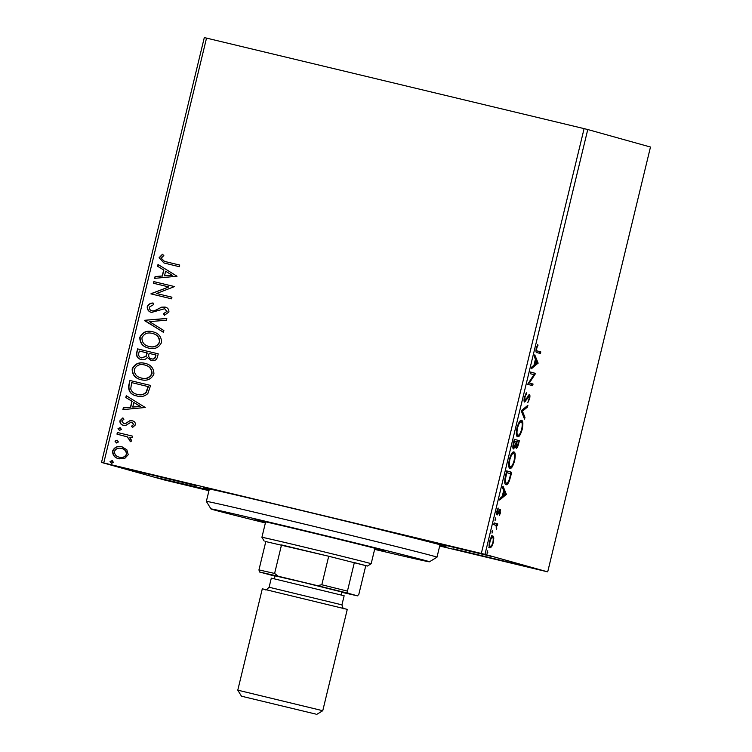<?xml version="1.0" encoding="UTF-8"?>
<svg xmlns="http://www.w3.org/2000/svg" width="752" height="752" viewBox="0 0 752 752"><rect width="100%" height="100%" fill="white"/><g stroke="black" fill="none" stroke-linecap="round" stroke-linejoin="round"><path stroke-width="1.13" d="M209.216 489.58A124.888 1.062 13.6 0 1 206.621 488.866A124.888 1.062 13.6 0 1 203.228 487.775A124.888 1.062 13.6 0 1 310.886 512.751A124.888 1.062 13.6 0 1 442.599 545.435A124.888 1.062 13.6 0 1 445.992 546.507A124.888 1.062 13.6 0 1 439.854 545.369M115.921 466.278L196.704 485.736L115.921 466.278M453.663 548.932L534.446 568.39L453.663 548.932M410.893 536.994L491.686 556.452L410.893 536.994M209.122 489.975L157.535 477.849L208.962 490.642M208.953 490.68L164.237 479.936L101.52 462.433L204.3 37.6L206.527 38.108L103.757 462.941L481.327 553.463L584.107 128.63L587.763 129.532L484.984 554.365L547.7 571.868L439.694 546.008M118.938 458.805C114.642 457.818 112.537 455.204 112.612 450.956C114.492 447.13 117.556 445.748 121.833 446.82L126.806 449.696L128.235 454.697L124.682 458.504L118.449 458.673M119.22 458.88C114.934 457.902 112.828 455.28 112.903 451.031C114.774 447.205 117.848 445.833 122.115 446.904L122.313 446.951M117.359 432.494L132.446 436.113L132.051 437.749L129.833 437.213L131.628 440.653L130.81 441.772L127.154 436.846L116.964 434.13L117.359 432.494L132.446 436.122M123.431 425.303C120.997 424.739 119.822 423.244 119.906 420.819L122.764 417.943L123.939 419.212L121.805 421.073L123.751 423.658L125.283 423.611L129.795 420.763L132.249 420.791C134.467 421.289 135.539 422.643 135.454 424.852L132.549 427.493L131.478 426.224L133.574 424.513L131.929 422.445L130.463 422.511L125.894 425.331L123.187 425.237M136.845 395.966C130.829 394.781 128.131 391.266 128.752 385.419L129.946 380.484L150.597 385.428L147.853 393.522C144.685 396.417 141.019 397.225 136.845 395.966L136.131 395.778M151.208 360.509L147.298 357.463C145.7 359.475 143.67 360.17 141.207 359.55C137.804 358.713 136.253 356.58 136.563 353.139L137.588 348.89L158.24 353.844L157.506 356.843C156.566 360.039 154.47 361.261 151.208 360.509L150.879 360.424M144.506 320.296L166.803 318.434L166.371 320.22L149.46 321.63L163.87 330.551L163.438 332.328L144.506 320.296L166.775 318.547M153.464 283.26L153.859 281.624L174.511 286.578L156.538 293.506L171.935 297.2L171.541 298.826L150.898 293.882L168.824 286.944L153.464 283.26M165.976 261.771L179.719 265.061L179.314 266.697L163.992 262.993L159.086 257.729L162.432 254.289L163.823 255.501L161.201 258.227L164.509 261.395L179.709 265.071M206.527 38.108L584.107 128.63M177.011 276.228L154.649 278.353L155.081 276.576L162.225 275.984L163.673 270.015L157.582 266.246L158.014 264.469L177.011 276.228M151.735 312.522C148.652 311.751 147.148 309.805 147.232 306.694C148.323 304.344 150.212 303.112 152.9 303L153.624 304.579L149.385 307.089C149.253 309.11 150.184 310.379 152.167 310.896L154.32 310.849L161.671 307.145L165.017 307.06C167.696 307.671 169.003 309.326 168.918 312.014L164.425 315.276L163.466 313.697L166.803 311.478L164.707 308.715L151.434 312.437M152.12 310.886L154.32 310.849M148.999 348.176C143.077 346.869 140.107 343.288 140.107 337.432C142.739 332.205 146.988 330.325 152.853 331.811L152.562 331.735C158.484 333.023 161.483 336.595 161.558 342.423C158.926 347.744 154.639 349.633 148.708 348.101C142.786 346.794 139.825 343.203 139.816 337.347C142.457 332.121 146.706 330.25 152.562 331.735L153.22 331.905M148.708 348.101L148.022 347.913M141.357 379.769C135.435 378.463 132.465 374.881 132.465 369.025C135.097 363.789 139.346 361.919 145.211 363.404L144.92 363.329C150.842 364.617 153.84 368.179 153.916 374.017C151.284 379.337 146.997 381.226 141.066 379.685C135.144 378.378 132.183 374.797 132.173 368.941C134.815 363.714 139.064 361.844 144.92 363.329L145.578 363.498M141.066 379.685L140.38 379.506M145.258 407.49L122.896 409.624L123.328 407.838L130.472 407.246L131.92 401.277L125.828 397.507L126.251 395.731L145.258 407.49M120.066 427.672L121.457 429.448L119.408 430.398L118.017 428.621L120.066 427.672M117.039 440.202L118.431 441.969L116.381 442.919L114.99 441.142L117.039 440.202M112.095 460.619L113.486 462.395L111.437 463.345L110.046 461.568L112.095 460.619M493.81 537.887L493.35 542.465L491.686 546.695L490.003 547.917C488.96 547.672 488.819 545.501 489.58 541.412C490.774 537.426 491.883 535.603 492.908 535.941L493.81 537.887L492.635 537.624M494.12 522.903L497.768 523.918L497.373 525.554L496.837 525.404L496.32 529.624L496.141 525.488L493.726 524.539L494.12 522.903M500.569 512.62L499.29 515.628L499.986 510.881L497.091 515.007L496.865 511.266L498.172 508.042L497.467 513.372L500.362 509.236L500.118 512.507M505.513 475.828L506.707 470.893L511.698 472.284L509.508 480.5C508.117 483.79 506.942 485.172 505.974 484.636C504.479 484.476 504.319 481.543 505.513 475.828M514.349 439.3L519.341 440.691L518.607 443.699C517.79 446.914 516.981 448.436 516.192 448.239L515.609 445.955L513.522 448.953C512.704 448.7 512.638 446.895 513.325 443.548L514.349 439.3M521.268 410.705L527.904 405.29L527.472 407.067L522.433 411.175L524.971 417.398L524.539 419.174L521.268 410.705M530.226 373.669L530.621 372.033L535.612 373.424L529.323 383.003L533.036 384.046L532.642 385.682L527.66 384.291L533.939 374.703L530.226 373.669M537.492 350.987L540.81 351.908L540.415 353.543L537.05 352.603C535.988 353.008 535.715 351.551 536.242 348.232L537.793 344.378L536.759 348.355C536.514 350.432 536.768 351.306 537.492 350.987L540.81 351.908M547.7 571.868L650.48 147.035L587.763 129.532M538.112 363.075L531.41 368.762L531.843 366.985L533.967 365.246L535.415 359.287L534.343 356.655L534.775 354.878L538.112 363.075L536.872 363.066L538.047 363.348M524.398 397.197L526.644 392.723L524.934 397.216L525.065 400.421L529.37 394.65C530.019 394.8 530.104 396.172 529.615 398.767L527.782 402.64L529.107 398.607L528.994 396.285L524.661 402.057C523.918 401.822 523.834 400.196 524.398 397.197M521.559 420.377C523.016 420.659 523.251 423.592 522.255 429.185C520.591 434.722 519.049 437.232 517.639 436.724C516.182 436.433 515.966 433.472 516.981 427.85C518.636 422.398 520.158 419.907 521.559 420.377M513.917 451.971C515.374 452.243 515.609 455.186 514.612 460.779C512.949 466.315 511.407 468.825 509.988 468.317C508.54 468.026 508.324 465.065 509.339 459.444C510.993 453.992 512.516 451.501 513.917 451.971M506.359 494.337L499.657 500.024L500.089 498.247L502.214 496.508L503.652 490.548L502.59 487.916L503.013 486.14L506.359 494.337L505.109 494.327L506.293 494.609M495.728 517.827L495.07 520.553L495.728 517.827M492.692 530.357L492.034 533.074L492.692 530.357M487.757 550.784L487.099 553.5L487.757 550.784M484.984 554.365L481.327 553.463M103.757 462.941L101.52 462.433M539.635 351.626L539.25 353.214M537.36 345.168L537.971 345.318M536.543 347.17L537.088 347.302M536.242 348.232L536.759 348.355M536.872 363.066L531.786 367.211M534.371 356.514L536.937 362.793M534.653 364.692L536.881 362.868L535.753 360.123L534.653 364.692L534.136 364.57M535.236 360.001L535.753 360.123M530.611 372.08L535.612 373.424M534.428 373.142L535.527 373.772M534.343 373.49L533.591 374.609M533.036 384.046L529.323 383.003M531.861 383.764L531.476 385.353M525.695 393.916L526.569 394.123M524.426 397.094L524.934 397.216M524.022 400.177L525.065 400.421M528.647 394.988L528.759 396.238M529.098 398.645L529.615 398.767M527.932 396.031L528.994 396.285M527.443 396.934L528.111 397.094M526.456 398.814L527.124 398.974M524.999 400.412L524.191 401.474M526.344 406.559L527.472 407.067M526.287 406.785L521.258 410.893L522.433 411.175M521.258 410.893L523.796 417.116L524.971 417.398M520.892 420.424L521.615 422.304M521.738 429.063L522.255 429.185M518.589 435.06L517.122 436.414M516.417 434.543L518.034 435.088C519.153 435.493 520.384 433.5 521.728 429.119C522.527 424.598 522.339 422.239 521.174 422.013C520.055 421.618 518.833 423.592 517.508 427.935C516.68 432.494 516.859 434.872 518.034 435.088M521.174 422.013L519.463 421.759M516.991 427.813L517.508 427.935M514.34 439.337L519.341 440.691M518.156 440.409L517.771 441.997M516.436 446.575L515.722 447.656M515.129 445.842L515.609 445.955M513.776 447.28L513.033 448.389M518.015 443.877L518.429 442.185L516.831 441.734L516.633 442.571C516.032 445.015 516.013 446.359 516.577 446.603L518.015 443.877M515.59 446.368L516.577 446.603M516.116 442.449L516.633 442.571M516.314 441.612L516.831 441.734M516.116 442.42L516.323 441.593L514.462 441.076L514.011 442.947C513.372 445.541 513.343 446.998 513.917 447.318L516.116 442.42M512.836 447.064L513.917 447.318M513.494 442.815L514.011 442.947M513.945 440.954L514.462 441.076M513.249 452.008L513.973 453.898M514.095 460.656L514.612 460.779M510.946 466.654L509.48 467.998M508.775 466.127L510.392 466.682C511.51 467.077 512.742 465.084 514.086 460.703C514.885 456.191 514.697 453.823 513.531 453.606C512.413 453.212 511.191 455.186 509.865 459.528C509.038 464.078 509.207 466.466 510.392 466.682M513.531 453.606L511.821 453.343M509.348 459.406L509.865 459.528M506.698 470.931L511.698 472.284M510.514 472.002L510.129 473.591M508.925 480.359L509.508 480.5M507.008 482.963L505.466 484.344M504.733 482.436L506.369 483.01C507.158 483.451 508.117 482.286 509.254 479.503L510.787 473.769L506.82 472.67L505.466 478.827C505.241 481.6 505.541 482.991 506.369 483.01M506.303 472.538L506.82 472.67M504.912 478.695L505.466 478.827M505.109 494.327L500.033 498.473M502.618 487.775L505.175 494.055M502.891 495.953L505.118 494.139L504 491.385L502.891 495.953L502.374 495.831M503.483 491.263L504 491.385M499.065 510.655L499.986 510.881M498.896 511.012L499.563 511.172M497.204 513.306L496.64 514.302M496.649 514.359L497.777 514.631M497.674 508.925L498.285 509.076M496.574 513.155L497.467 513.372M499.619 509.687L499.648 510.796M494.976 519.106L495.812 519.303M494.111 522.95L497.768 523.918M496.583 523.636L496.198 525.253M495.653 525.122L496.837 525.404M496.282 528.308L496.752 528.412M491.94 531.636L492.776 531.833M489.101 545.952L490.398 546.281C491.15 546.572 491.987 545.247 492.908 542.333L493.35 542.465M490.567 546.3L491.686 546.695M490.501 546.413L488.828 547.635M491.723 535.65L492.635 537.605M492.908 542.333C493.434 539.306 493.293 537.718 492.504 537.567L491.169 537.266M489.571 541.421L490.022 541.525C489.486 544.561 489.608 546.14 490.398 546.281M492.504 537.567C491.752 537.276 490.924 538.601 490.022 541.525M487.005 552.053L487.841 552.259M164.124 263.031L159.086 257.729M159.368 257.814L162.723 254.373M164.65 261.433L166.267 261.846M154.959 278.334L155.081 276.576M155.363 276.661L162.225 275.984M162.517 276.059L163.673 270.015M163.955 270.1L157.582 266.246M157.864 266.33L158.277 264.629M164.519 275.796L172.283 275.241L165.619 271.218L164.519 275.796L172.001 275.166L165.619 271.218M153.756 283.325L153.859 281.624M154.151 281.709L174.511 286.587M171.935 297.209L156.538 293.506M151.274 293.59L168.824 286.944M152.026 312.597C148.934 311.826 147.43 309.89 147.524 306.778L147.232 306.694M147.524 306.778C148.605 304.419 150.494 303.188 153.192 303.084M154.602 310.924L161.671 307.145M161.953 307.22L165.44 307.173M164.632 315.22L163.466 313.697M163.748 313.772L166.803 311.478M167.085 311.563L164.707 308.715M163.466 332.243L144.44 320.568M152.853 331.811L153.352 331.942M148.774 346.371L149.394 346.55C154.104 347.762 157.535 346.268 159.706 342.075C159.64 337.357 157.224 334.49 152.459 333.456M149.394 346.55L149.112 346.465C153.812 347.678 157.253 346.183 159.424 341.991C159.349 337.281 156.933 334.405 152.177 333.371L152.853 333.55M152.177 333.371C147.495 332.168 144.093 333.644 141.949 337.808C141.931 342.545 144.318 345.431 149.112 346.465L148.915 346.418M141.498 359.635C138.086 358.798 136.544 356.655 136.845 353.214L137.588 348.89M137.87 348.966L158.23 353.854M151.49 360.593L147.298 357.463M141.724 357.952L146.198 356.316L147.27 352.951L139.308 351.034L138.857 352.904C138.189 355.489 139.111 357.162 141.602 357.924L145.916 356.241L146.988 352.876M151.509 358.854L151.848 358.948C153.793 359.409 155.044 358.676 155.598 356.739L156.012 355.047L149.103 353.384L148.905 354.211C148.294 356.655 149.178 358.206 151.566 358.864C153.511 359.334 154.752 358.591 155.316 356.664L155.72 354.963M145.211 363.404L145.709 363.536M141.132 377.965L141.752 378.134C146.461 379.346 149.892 377.861 152.064 373.659C151.998 368.95 149.582 366.074 144.816 365.04M141.752 378.134L141.47 378.059C146.17 379.271 149.61 377.777 151.782 373.584C151.707 368.875 149.291 365.998 144.534 364.964L145.211 365.143M144.534 364.964C139.853 363.761 136.45 365.237 134.307 369.392C134.288 374.129 136.676 377.015 141.47 378.059L141.273 378.002M137.127 396.041C131.111 394.856 128.413 391.341 129.034 385.494L128.752 385.419M129.034 385.494L129.946 380.484M130.228 380.559L150.588 385.438M136.761 394.208L137.531 394.415C140.953 395.458 143.905 394.744 146.386 392.271L148.37 386.641L131.666 382.618L130.707 388.878C131.788 391.942 133.969 393.766 137.249 394.33C140.671 395.373 143.623 394.659 146.104 392.196L148.078 386.556M137.531 394.415L136.902 394.245M123.206 409.596L123.328 407.838M123.61 407.922L130.472 407.246M130.754 407.321L131.92 401.277M132.202 401.361L125.828 397.507M126.11 397.592L126.524 395.89M132.756 407.058L140.53 406.503L133.865 402.489L132.756 407.058L140.248 406.428L133.865 402.489M132.709 427.418L131.478 426.224M131.769 426.299L133.574 424.513M133.865 424.589L131.929 422.445M123.713 425.388C121.288 424.824 120.113 423.329 120.188 420.894L119.906 420.819M120.188 420.894L123.046 418.027M125.283 423.611L123.751 423.658M125.565 423.696L127.257 422.248M127.549 422.323L129.795 420.763M130.087 420.838L132.662 420.904M119.7 430.473L118.017 428.621M118.308 428.696L120.358 427.747M130.904 441.697L129.4 440.606M129.682 440.691L129.842 439.939M130.134 440.023L127.154 436.846M127.436 436.921L124.813 436.057M117.256 434.195L117.65 432.579M116.663 443.003L114.99 441.142M115.272 441.227L117.321 440.277M119.201 457.131L119.606 457.244C122.792 458.081 125.142 457.113 126.665 454.33C126.59 451.162 124.935 449.226 121.711 448.53M119.606 457.244L119.314 457.169C122.501 458.006 124.86 457.028 126.383 454.255C126.298 451.078 124.653 449.151 121.429 448.455L121.937 448.587M121.429 448.455C118.252 447.609 115.93 448.596 114.473 451.397C114.492 454.556 116.109 456.473 119.314 457.169L119.333 457.169M111.719 463.429L110.046 461.568M110.328 461.653L112.386 460.703M374.637 549.374A112.396 0.949 -166.4 0 0 429.448 561.8A112.396 0.949 -166.4 0 0 337.046 538.46A112.396 0.949 -166.4 0 0 210.964 508.935A112.396 0.949 -166.4 0 0 265.39 522.95M210.964 508.935L206.358 501.405A118.647 1.006 13.6 0 1 206.358 501.396A118.647 1.006 13.6 0 1 339.443 532.566A118.647 1.006 13.6 0 1 436.987 557.185A118.647 1.006 13.6 0 1 436.987 557.194L440.005 544.73M265.512 522.452A67.125 0.573 13.6 0 1 254.966 519.576A67.125 0.573 13.6 0 1 330.26 537.21A67.125 0.573 13.6 0 1 385.447 551.141A67.125 0.573 13.6 0 1 374.759 548.875M347.443 591.11L347.979 593.206L317.325 585.62L321.809 584.765L347.443 591.11L354.342 562.581L367.39 566.049L328.709 556.245L265.804 541.581M264.215 541.092L261.912 537.323A56.203 0.479 13.6 0 1 261.912 537.313A56.203 0.479 13.6 0 1 310.134 548.499A56.203 0.479 13.6 0 1 369.627 563.257A56.203 0.479 13.6 0 1 371.159 563.746L374.9 548.274M321.809 584.765L328.709 556.245L281.511 544.927L274.612 573.447L278.212 576.239L259.487 571.99L275.006 576.154M341.765 592.303L357.435 595.838L347.979 593.206M357.435 595.838L358.845 594.287L365.754 565.767M317.325 585.62L278.212 576.239M259.487 571.99L258.951 569.894L274.612 573.447M265.851 541.365L258.951 569.894M315.671 714.062L241.467 696.192L315.671 714.062M237.782 690.167L322.758 710.715L347.274 609.364L262.307 588.807L237.782 690.157L241.467 696.192M274.377 578.749L275.082 575.835L304.551 582.668L341.84 591.984L341.135 594.898M269.103 587.237L271.312 578.138L344.143 595.753L341.934 604.862L269.103 587.237C266.546 589.756 265.437 590.536 265.794 589.606M518.09 443.567L518.607 443.699M510.401 475.377L510.918 475.499M505.88 474.296L506.397 474.418M498.191 512.563L498.792 512.704M206.358 501.396L209.376 488.932M429.448 561.8L436.987 557.194M261.912 537.313L265.653 521.841M367.39 566.049L371.159 563.746M343.805 608.481C343.514 609.346 342.893 608.142 341.934 604.862M316.724 714.4L322.749 710.715"/></g></svg>
